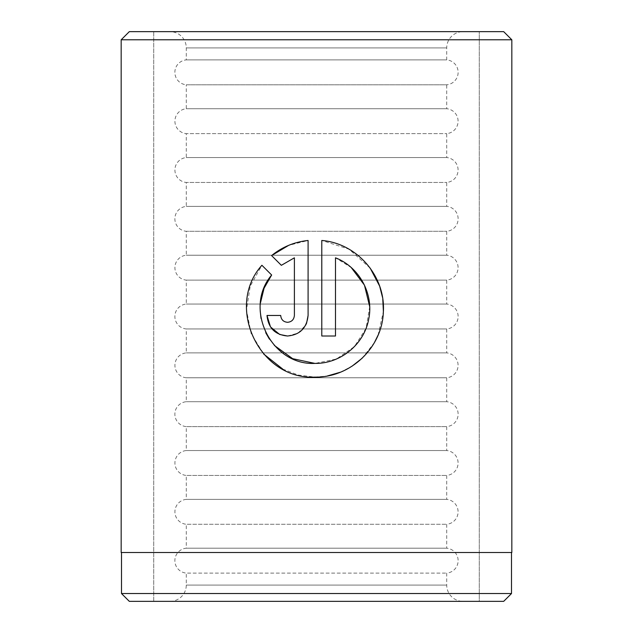 <?xml version="1.0" encoding="UTF-8"?>
<svg xmlns="http://www.w3.org/2000/svg" width="633" height="633" viewBox="0 0 633 633"><rect width="100%" height="100%" fill="white"/><g stroke="black" fill="none" stroke-linecap="round" stroke-linejoin="round"><path stroke-width="0.47" stroke-dasharray="3.17 2.37" d="M511.504 552.522L121.496 552.522L511.504 552.522M274.382 345.46L269.397 339.09M265.765 332.792L261.033 318.47M260.179 310.716L260.424 303.08M282.706 369.055L298.293 375.053L314.941 377.11L327.38 375.97M340.332 372.228L352.035 366.19M362.203 358.191L374.404 342.595M378.075 335.174L383.376 311.444M382.799 299.298L382.49 297.265M370.163 268.091L349.02 249.196L321.786 240.461L321.786 336.012L335.49 336.012L335.49 257.813L351.228 267.553M287.54 336.012L298.103 333.085L305.699 325.077M153.732 601.35L153.732 31.65L479.268 31.65L153.732 31.65L479.268 31.65L153.732 31.65L153.732 601.35L479.268 601.35L479.268 31.65L479.268 601.35L153.732 601.35M121.172 552.522L511.828 552.522M121.172 39.792L511.828 39.792M129.314 601.35L503.686 601.35M121.496 593.54L511.504 593.54M503.686 31.65L129.314 31.65M271.589 255.574L281.337 265.322M308.089 315.463L308.089 240.461L288.632 245.367M280.688 315.463L266.991 315.463M294.392 257.813L294.392 315.463C293.957 319.641 291.678 321.92 287.54 322.308M271.652 275.015L261.904 265.267L250.241 286.132L246.459 309.972L251.174 333.631L263.652 354.013M369.696 306.641L366.096 328.258L354.385 346.647L336.424 359.022L314.941 363.405M462.992 601.35L170.008 601.35L462.992 601.35A16.276 16.276 0 0 1 446.716 585.074L446.716 573.11A12.502 12.502 0 0 0 446.716 548.202L446.716 524.274A12.502 12.502 0 0 0 446.716 499.374L446.716 475.446A12.502 12.502 0 0 0 446.716 450.546L446.716 426.618A12.502 12.502 0 0 0 446.716 401.71L446.716 377.782A12.502 12.502 0 0 0 446.716 352.882L446.716 328.954A12.502 12.502 0 0 0 446.716 304.046L446.716 280.118A12.502 12.502 0 0 0 446.716 255.218L446.716 231.29A12.502 12.502 0 0 0 446.716 206.382L446.716 182.454A12.502 12.502 0 0 0 446.716 157.554L446.716 133.626A12.502 12.502 0 0 0 446.716 108.726L446.716 84.798L186.284 84.798A12.502 12.502 0 0 1 186.284 59.89L186.284 47.926A16.276 16.276 0 0 0 170.008 31.65L462.992 31.65L170.008 31.65M170.008 601.35A16.276 16.276 0 0 0 186.284 585.074L186.284 573.11L446.716 573.11L186.284 573.11A12.502 12.502 0 0 1 186.284 548.202L186.284 524.274L446.716 524.274L186.284 524.274A12.502 12.502 0 0 1 186.284 499.374L186.284 475.446L446.716 475.446L186.284 475.446A12.502 12.502 0 0 1 186.284 450.546L186.284 426.618L446.716 426.618L186.284 426.618A12.502 12.502 0 0 1 186.284 401.71L186.284 377.782L446.716 377.782L186.284 377.782A12.502 12.502 0 0 1 186.284 352.882L186.284 328.954L446.716 328.954L186.284 328.954A12.502 12.502 0 0 1 186.284 304.046L186.284 280.118L446.716 280.118L186.284 280.118A12.502 12.502 0 0 1 186.284 255.218L186.284 231.29L446.716 231.29L186.284 231.29A12.502 12.502 0 0 1 186.284 206.382L186.284 182.454L446.716 182.454L186.284 182.454A12.502 12.502 0 0 1 186.284 157.554L186.284 133.626L446.716 133.626L186.284 133.626A12.502 12.502 0 0 1 186.284 108.726L186.284 84.798L446.716 84.798A12.502 12.502 0 0 0 446.716 59.89L186.284 59.89L446.716 59.89L446.716 47.926A16.276 16.276 0 0 1 462.992 31.65M446.716 108.726L186.284 108.726L446.716 108.726M446.716 157.554L186.284 157.554L446.716 157.554M446.716 206.382L186.284 206.382L446.716 206.382M446.716 255.218L186.284 255.218L446.716 255.218M446.716 304.046L186.284 304.046L446.716 304.046M446.716 352.882L186.284 352.882L446.716 352.882M446.716 401.71L186.284 401.71L446.716 401.71M446.716 450.546L186.284 450.546L446.716 450.546M446.716 499.374L186.284 499.374L446.716 499.374M446.716 548.202L186.284 548.202L446.716 548.202M446.716 585.074L186.284 585.074L446.716 585.074M186.284 47.926L446.716 47.926L186.284 47.926"/><path stroke-width="0.95" d="M121.496 552.522L121.496 593.54L511.504 593.54L511.504 552.522M260.424 303.08L264.08 288.213L271.652 275.015C243.119 308.303 271.138 365.676 314.941 363.405L292.691 358.689L274.382 345.46M269.397 339.09L265.765 332.792M261.033 318.47L260.179 310.716M314.941 363.405C340.657 363.801 364.252 344.194 368.723 319.095C374.048 293.934 359.212 266.904 335.49 257.813L335.49 336.012L321.786 336.012L321.786 240.461C357.265 243.389 385.726 276.399 383.353 312.014C382.19 347.636 350.658 377.711 314.941 377.11C259.269 379.99 224.762 306.514 261.904 265.267L271.652 275.015M327.38 375.97L340.332 372.228M352.035 366.19L362.203 358.191M374.404 342.595L378.075 335.174M383.376 311.444L382.799 299.298M382.49 297.265L379.681 286.258M379.61 286.037L370.163 268.091M287.54 322.308C283.402 321.928 281.123 319.641 280.688 315.463C281.123 319.641 283.402 321.928 287.54 322.308C291.678 321.92 293.957 319.641 294.392 315.463L294.392 257.813L281.337 265.322L271.589 255.574C282.128 247.012 294.29 241.972 308.089 240.461L308.089 315.463C306.823 327.981 299.979 334.833 287.54 336.012C275.118 334.865 268.273 328.013 266.991 315.463L280.688 315.463M305.699 325.077L306.499 323.384M306.578 323.194L308.089 315.463M129.314 31.65L503.686 31.65L511.828 39.792L121.172 39.792L129.314 31.65M511.504 593.54L503.686 601.35L129.314 601.35L121.496 593.54M511.828 39.792L511.828 552.522L121.172 552.522L121.172 39.792M281.337 265.322L294.392 257.813M288.632 245.367L271.589 255.574M266.991 315.463L270.497 326.937L279.667 334.446M279.746 334.477L287.54 336.012M263.652 354.013L282.706 369.055M351.228 267.553L364.466 285.159L369.696 306.641"/></g></svg>
